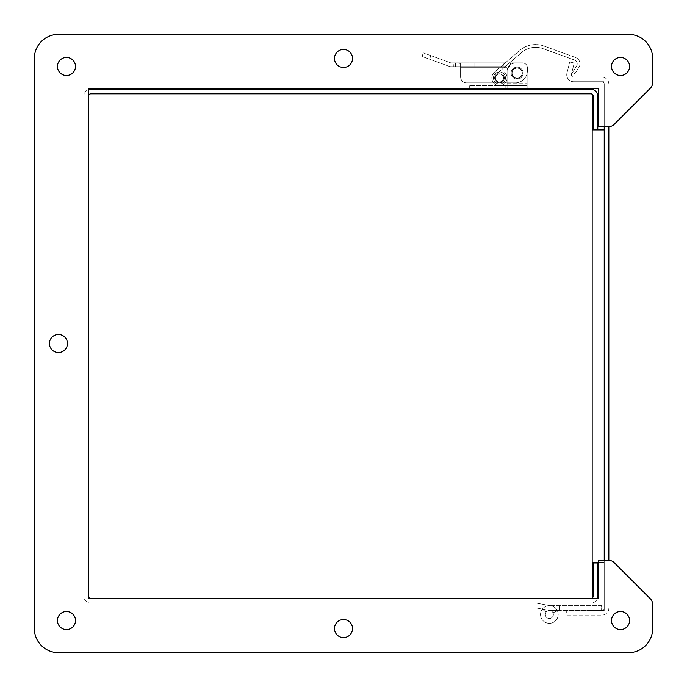<?xml version="1.0" encoding="UTF-8"?>
<svg xmlns="http://www.w3.org/2000/svg" width="687" height="687" viewBox="0 0 687 687"><rect width="100%" height="100%" fill="white"/><g stroke="black" fill="none" stroke-linecap="round" stroke-linejoin="round"><path stroke-width="0.52" stroke-dasharray="3.44 2.58" d="M88.503 96.146L88.503 596.187L88.503 96.146A2.31 2.31 0 0 1 90.813 93.836L590.854 93.836A2.31 2.31 0 0 1 593.164 96.146L593.164 129.362L597.793 129.362L597.793 96.146A6.939 6.939 0 0 0 590.854 89.207L90.813 89.207A6.939 6.939 0 0 0 83.874 96.146A6.939 6.939 0 0 1 88.503 89.611L88.503 598.497L88.503 88.503L598.497 88.503L598.497 126.691L608.536 126.691A8.029 8.029 0 0 0 614.212 124.338L650.297 88.254A8.029 8.029 0 0 0 652.65 82.577L652.65 58.438A24.088 24.088 0 0 0 628.562 34.35L58.438 34.35A24.088 24.088 0 0 0 34.35 58.438L34.35 628.562A24.088 24.088 0 0 0 58.438 652.65L628.562 652.65A24.088 24.088 0 0 0 652.65 628.562L652.65 604.423A8.029 8.029 0 0 0 650.297 598.746L614.212 562.662A8.029 8.029 0 0 0 608.536 560.309L598.497 560.309L598.497 598.497L88.503 598.497L598.497 598.497L88.503 598.497L88.503 88.503L598.497 88.503L598.497 126.691L608.536 126.691A8.029 8.029 0 0 0 614.212 124.338A8.029 8.029 0 0 1 608.536 126.691L598.497 126.691L598.497 88.503L592.168 88.503L592.168 81.727L604.216 81.727L592.168 81.727L592.168 562.301L604.216 562.301L604.216 610.477L604.216 562.301L598.497 562.301L604.216 562.301L604.216 129.903L604.216 562.301L592.168 562.301L592.168 610.477L604.216 610.477L592.168 610.477L592.168 598.085M88.503 596.187A2.31 2.31 0 0 0 90.813 598.497L590.854 598.497A2.31 2.31 0 0 0 593.164 596.187L593.164 562.971L597.793 562.971L597.793 596.187A6.939 6.939 0 0 1 590.854 603.126L90.813 603.126A6.939 6.939 0 0 1 83.874 596.187L83.874 96.146L83.874 596.187A6.939 6.939 0 0 0 90.813 603.126L590.854 603.126A6.939 6.939 0 0 0 597.389 598.497M90.813 598.497L590.854 598.497M608.837 560.309L608.837 126.691M608.837 84.037A6.939 6.939 0 0 0 601.898 77.099A6.939 6.939 0 0 1 608.837 84.037M604.216 608.167L604.216 84.037A2.31 2.31 0 0 0 601.898 81.727L573.654 81.727A6.939 6.939 0 0 1 566.921 73.114L569.703 61.95L574.195 63.067L571.412 74.23A2.31 2.31 0 0 0 573.654 77.099L601.898 77.099L573.654 77.099A2.31 2.31 0 0 1 571.412 74.23L574.195 63.067L569.703 61.95L566.921 73.114A6.939 6.939 0 0 0 573.654 81.727L601.898 81.727A2.31 2.31 0 0 1 604.216 84.037L604.216 129.903L592.168 129.903L604.216 129.903L604.216 608.167A2.31 2.31 0 0 1 601.898 610.477A2.31 2.31 0 0 0 604.216 608.167M608.837 608.167A6.939 6.939 0 0 1 601.898 615.105L566.698 615.105L566.698 610.477L601.898 610.477L566.698 610.477L566.698 615.105L601.898 615.105A6.939 6.939 0 0 0 608.837 608.167M505.16 88.503L505.16 85.549L505.16 89.207L507.083 89.207L505.16 89.207L505.16 85.549L505.16 89.207L469.315 89.207L505.16 89.207L469.315 89.207L505.16 89.207L505.16 85.549L527.127 85.549L469.315 85.549L507.083 85.549L507.083 89.207L507.083 83.685L507.083 85.549L527.127 85.549L469.315 85.549L505.16 85.549L505.16 89.207L527.127 89.207L527.127 67.111L527.127 89.207L507.083 89.207L507.083 71.156A8.029 8.029 0 0 1 515.113 63.127L523.142 63.127A3.985 3.985 0 0 1 527.127 67.111L527.127 83.685L527.127 67.111A3.985 3.985 0 0 0 523.142 63.127L515.113 63.127A8.029 8.029 0 0 0 507.083 71.156L507.083 89.207L507.083 85.549L507.083 89.207L527.127 89.207L507.083 89.207L507.083 71.156A8.029 8.029 0 0 1 515.113 63.127A8.029 8.029 0 0 0 507.083 71.156A8.029 8.029 0 0 1 515.113 63.127L523.142 63.127A3.985 3.985 0 0 1 527.127 67.111A3.985 3.985 0 0 0 523.142 63.127A3.985 3.985 0 0 1 527.127 67.111L527.127 89.207M469.315 89.207L469.315 85.549L469.315 89.207L469.315 85.549L469.315 88.503L527.127 88.503L527.127 67.111A3.985 3.985 0 0 0 523.142 63.127L515.113 63.127A8.029 8.029 0 0 0 507.083 71.156L507.083 88.503M517.105 78.421A5.264 5.264 0 0 0 521.665 70.521A5.264 5.264 0 0 0 512.545 70.521A5.264 5.264 0 0 0 517.105 78.421A5.264 5.264 0 0 0 521.665 70.521A5.264 5.264 0 0 0 512.545 70.521A5.264 5.264 0 0 0 517.105 78.421A5.264 5.264 0 0 0 521.665 70.521A5.264 5.264 0 0 0 512.545 70.521A5.264 5.264 0 0 0 517.105 78.421A5.264 5.264 0 0 0 521.665 70.521A5.264 5.264 0 0 0 512.545 70.521A5.264 5.264 0 0 0 517.105 78.421M517.105 67.884A5.264 5.264 0 0 1 521.665 75.785A5.264 5.264 0 0 1 512.545 75.785A5.264 5.264 0 0 1 517.105 67.884A5.264 5.264 0 0 1 521.665 75.785A5.264 5.264 0 0 1 512.545 75.785A5.264 5.264 0 0 1 517.105 67.884A5.264 5.264 0 0 1 521.665 75.785A5.264 5.264 0 0 1 512.545 75.785A5.264 5.264 0 0 1 517.105 67.884A5.264 5.264 0 0 1 521.665 75.785A5.264 5.264 0 0 1 512.545 75.785A5.264 5.264 0 0 1 517.105 67.884M505.16 89.207L505.16 85.549L505.16 89.207L507.083 89.207M527.127 67.111A3.985 3.985 0 0 0 523.142 63.127L515.113 63.127A8.029 8.029 0 0 0 507.083 71.156L507.083 83.685L507.083 71.156A8.029 8.029 0 0 1 515.113 63.127L523.142 63.127A3.985 3.985 0 0 1 527.127 67.111M545.341 614.496A4.019 4.019 0 0 1 549.351 610.477A4.019 4.019 0 0 1 553.37 614.496A4.019 4.019 0 0 1 549.351 618.506A4.019 4.019 0 0 1 545.341 614.496A4.019 4.019 0 0 0 549.351 618.506A4.019 4.019 0 0 0 553.37 614.496A4.019 4.019 0 0 0 549.351 610.477A4.019 4.019 0 0 0 545.341 614.496A4.019 4.019 0 0 1 549.351 610.477A4.019 4.019 0 0 1 553.37 614.496A4.019 4.019 0 0 1 549.351 618.506A4.019 4.019 0 0 1 545.341 614.496A4.019 4.019 0 0 0 549.351 618.506A4.019 4.019 0 0 0 553.37 614.496A4.019 4.019 0 0 0 549.351 610.477A4.019 4.019 0 0 0 545.341 614.496A4.019 4.019 0 0 1 549.351 610.477A4.019 4.019 0 0 1 553.37 614.496A4.019 4.019 0 0 0 549.351 610.477A4.019 4.019 0 0 0 545.341 614.496A4.019 4.019 0 0 0 549.351 618.506A4.019 4.019 0 0 0 553.37 614.496A4.019 4.019 0 0 1 549.351 618.506A4.019 4.019 0 0 1 545.341 614.496A4.019 4.019 0 0 1 549.351 610.477A4.019 4.019 0 0 1 553.37 614.496A4.019 4.019 0 0 0 549.351 610.477A4.019 4.019 0 0 0 545.341 614.496A4.019 4.019 0 0 0 549.351 618.506A4.019 4.019 0 0 0 553.37 614.496A4.019 4.019 0 0 1 549.351 618.506A4.019 4.019 0 0 1 545.341 614.496M601.58 605.659L549.351 605.659L601.58 605.659L601.58 610.477L559.63 610.477L559.63 605.659L549.351 605.659A8.837 8.837 0 0 0 540.609 615.75A8.837 8.837 0 0 0 551.841 622.963A8.837 8.837 0 0 0 557.389 610.82A8.837 8.837 0 0 1 551.841 622.963A8.837 8.837 0 0 1 540.609 615.75A8.837 8.837 0 0 1 549.351 605.659L601.58 605.659L601.58 610.477L559.63 610.477L559.63 605.659L559.63 610.477L549.351 610.477A4.019 4.019 0 0 0 545.384 615.063A4.019 4.019 0 0 0 550.485 618.343A4.019 4.019 0 0 0 553.009 612.821L557.389 610.82L553.009 612.821A4.019 4.019 0 0 1 550.485 618.343A4.019 4.019 0 0 1 545.384 615.063A4.019 4.019 0 0 1 549.351 610.477L559.63 610.477L559.63 605.659L601.58 605.659L601.58 610.477L559.63 610.477L559.63 605.659L559.63 610.477L559.63 605.659L559.63 610.477L549.351 610.477A4.019 4.019 0 0 0 545.384 615.063A4.019 4.019 0 0 0 550.485 618.343A4.019 4.019 0 0 0 553.009 612.821L557.389 610.82A8.837 8.837 0 0 1 551.841 622.963A8.837 8.837 0 0 1 540.609 615.75A8.837 8.837 0 0 1 549.351 605.659A8.837 8.837 0 0 0 540.609 615.75A8.837 8.837 0 0 0 551.841 622.963A8.837 8.837 0 0 0 557.389 610.82L553.009 612.821A4.019 4.019 0 0 1 550.485 618.343A4.019 4.019 0 0 1 545.384 615.063A4.019 4.019 0 0 1 549.351 610.477L601.58 610.477L601.58 605.659M620.533 611.507A9.025 9.025 0 0 1 628.347 625.041A9.025 9.025 0 0 1 612.718 625.041A9.025 9.025 0 0 1 620.533 611.507A9.025 9.025 0 0 0 612.718 625.041A9.025 9.025 0 0 0 628.347 625.041A9.025 9.025 0 0 0 620.533 611.507M343.5 619.537A9.025 9.025 0 0 1 351.315 633.071A9.025 9.025 0 0 1 335.685 633.071A9.025 9.025 0 0 1 343.5 619.537A9.025 9.025 0 0 0 335.685 633.071A9.025 9.025 0 0 0 351.315 633.071A9.025 9.025 0 0 0 343.5 619.537M620.533 57.442A9.025 9.025 0 0 1 628.347 70.984A9.025 9.025 0 0 1 612.718 70.984A9.025 9.025 0 0 1 620.533 57.442A9.025 9.025 0 0 0 612.718 70.984A9.025 9.025 0 0 0 628.347 70.984A9.025 9.025 0 0 0 620.533 57.442M66.467 611.507A9.025 9.025 0 0 1 74.282 625.041A9.025 9.025 0 0 1 58.653 625.041A9.025 9.025 0 0 1 66.467 611.507A9.025 9.025 0 0 0 58.653 625.041A9.025 9.025 0 0 0 74.282 625.041A9.025 9.025 0 0 0 66.467 611.507M66.467 57.442A9.025 9.025 0 0 1 74.282 70.984A9.025 9.025 0 0 1 58.653 70.984A9.025 9.025 0 0 1 66.467 57.442A9.025 9.025 0 0 0 58.653 70.984A9.025 9.025 0 0 0 74.282 70.984A9.025 9.025 0 0 0 66.467 57.442M343.5 49.412A9.025 9.025 0 0 1 351.315 62.955A9.025 9.025 0 0 1 335.685 62.955A9.025 9.025 0 0 1 343.5 49.412A9.025 9.025 0 0 0 335.685 62.955A9.025 9.025 0 0 0 351.315 62.955A9.025 9.025 0 0 0 343.5 49.412M58.438 334.475A9.025 9.025 0 0 1 66.253 348.017A9.025 9.025 0 0 1 50.623 348.017A9.025 9.025 0 0 1 58.438 334.475A9.025 9.025 0 0 0 50.623 348.017A9.025 9.025 0 0 0 66.253 348.017A9.025 9.025 0 0 0 58.438 334.475M58.438 34.35A24.088 24.088 0 0 0 34.35 58.438A24.088 24.088 0 0 1 58.438 34.35L628.562 34.35A24.088 24.088 0 0 1 652.65 58.438A24.088 24.088 0 0 0 628.562 34.35M650.297 88.254A8.029 8.029 0 0 0 652.65 82.577A8.029 8.029 0 0 1 650.297 88.254L614.212 124.338M598.497 560.309L598.497 598.497L598.497 560.309L608.536 560.309L598.497 560.309M614.212 562.662A8.029 8.029 0 0 0 608.536 560.309A8.029 8.029 0 0 1 614.212 562.662L650.297 598.746A8.029 8.029 0 0 1 652.65 604.423A8.029 8.029 0 0 0 650.297 598.746M628.562 652.65A24.088 24.088 0 0 0 652.65 628.562A24.088 24.088 0 0 1 628.562 652.65L58.438 652.65A24.088 24.088 0 0 1 34.35 628.562A24.088 24.088 0 0 0 58.438 652.65M620.533 75.493A9.025 9.025 0 0 0 628.347 61.959A9.025 9.025 0 0 0 612.718 61.959A9.025 9.025 0 0 0 620.533 75.493M343.5 67.463A9.025 9.025 0 0 0 351.315 53.929A9.025 9.025 0 0 0 335.685 53.929A9.025 9.025 0 0 0 343.5 67.463M620.533 629.558A9.025 9.025 0 0 0 628.347 616.016A9.025 9.025 0 0 0 612.718 616.016A9.025 9.025 0 0 0 620.533 629.558M66.467 75.493A9.025 9.025 0 0 0 74.282 61.959A9.025 9.025 0 0 0 58.653 61.959A9.025 9.025 0 0 0 66.467 75.493M34.35 628.562L34.35 58.438M652.65 58.438L652.65 82.577M652.65 604.423L652.65 628.562M66.467 629.558A9.025 9.025 0 0 0 74.282 616.016A9.025 9.025 0 0 0 58.653 616.016A9.025 9.025 0 0 0 66.467 629.558M343.5 637.588A9.025 9.025 0 0 0 351.315 624.045A9.025 9.025 0 0 0 335.685 624.045A9.025 9.025 0 0 0 343.5 637.588M58.438 352.525A9.025 9.025 0 0 0 66.253 338.983A9.025 9.025 0 0 0 50.623 338.983A9.025 9.025 0 0 0 58.438 352.525M430.878 55.63L450.603 62.809L423.329 52.882L422.033 56.454L423.329 52.882L450.603 62.809A1.005 1.005 0 0 0 450.947 62.869A1.005 1.005 0 0 1 450.603 62.809L430.878 55.63L429.581 59.202L422.033 56.454L449.298 66.373A4.861 4.861 0 0 0 450.955 66.665L453.317 66.665L450.955 66.665A4.861 4.861 0 0 1 449.298 66.373L422.033 56.454L423.329 52.882L422.033 56.454L449.298 66.373A4.861 4.861 0 0 0 450.955 66.665L455.567 66.665L450.955 66.665A4.861 4.861 0 0 1 449.298 66.373L429.581 59.202L430.878 55.63M453.317 62.869L450.947 62.869A1.005 1.005 0 0 1 450.603 62.809A1.005 1.005 0 0 0 450.947 62.869L455.567 62.869L455.567 66.665L455.567 62.869L504.902 62.869L455.567 62.869L455.567 66.665L455.567 62.869L455.567 66.665L460.573 66.665L453.317 66.665L455.567 66.665L455.567 62.869L460.573 63.479L460.573 66.665L504.902 66.665L460.573 66.665L460.573 63.316L459.543 62.869L455.567 62.869L455.567 66.665L455.567 62.869L450.947 62.869L455.567 62.869L453.317 62.869L453.317 66.665L453.317 62.869M503.897 62.869L474.064 62.869L504.902 62.869L504.902 65.377L506.542 67.73L504.902 65.377L504.902 62.869L504.902 66.665L475.069 66.665L504.902 66.665L504.902 67.669L504.902 65.377L504.902 67.669L504.902 66.665L460.573 66.665L460.573 67.669L460.573 66.665L455.567 66.665L504.902 66.665L474.064 66.665L474.064 62.869L474.064 66.665L504.902 66.665L504.902 67.669L504.902 65.377A2.508 2.508 0 0 0 507.41 67.884A2.508 2.508 0 0 0 509.909 65.377L509.909 65.377A2.508 2.508 0 0 1 506.534 67.73A2.508 2.508 0 0 0 509.909 65.377L509.909 65.119A2.25 2.25 0 0 1 512.159 62.869L522.378 62.869A5.007 5.007 0 0 1 527.384 67.884L527.384 70.838A12.048 12.048 0 0 1 515.336 82.887L502.918 82.887A6.02 6.02 0 0 0 499.44 71.946A6.02 6.02 0 0 0 495.962 82.887L466.61 82.887A6.037 6.037 0 0 1 460.573 76.85L460.573 67.669L460.573 76.85A6.037 6.037 0 0 0 466.61 82.887L515.336 82.887A12.048 12.048 0 0 0 527.384 70.838L527.384 67.884A5.007 5.007 0 0 0 522.378 62.869L512.159 62.869A2.25 2.25 0 0 0 509.909 65.119L509.909 65.377A2.508 2.508 0 0 1 507.41 67.884A2.508 2.508 0 0 1 504.902 65.377L506.542 67.73L504.902 65.377L504.902 62.869L504.902 66.665L504.902 62.869L474.064 62.869L503.897 62.869L503.897 66.665L503.897 62.869M460.573 67.73L460.573 63.316L459.543 62.869L504.902 62.869L504.902 67.669L504.902 62.869L458.933 62.869L460.573 63.479L460.573 76.85A6.037 6.037 0 0 0 466.61 82.887L515.336 82.887A12.048 12.048 0 0 0 527.384 70.838L527.384 67.884A5.007 5.007 0 0 0 522.378 62.869L512.159 62.869A2.25 2.25 0 0 0 509.909 65.119A2.25 2.25 0 0 1 512.159 62.869A2.25 2.25 0 0 0 509.909 65.119L509.909 65.119A2.25 2.25 0 0 1 512.159 62.869L522.378 62.869L512.159 62.869A2.25 2.25 0 0 0 509.909 65.119L509.909 65.377A2.508 2.508 0 0 1 506.534 67.73A2.508 2.508 0 0 0 509.909 65.377A2.508 2.508 0 0 1 507.41 67.884A2.508 2.508 0 0 1 504.902 65.377A2.508 2.508 0 0 0 507.41 67.884A2.508 2.508 0 0 0 509.909 65.377L509.909 65.119A2.25 2.25 0 0 1 512.159 62.869L522.378 62.869A5.007 5.007 0 0 1 527.384 67.884A5.007 5.007 0 0 0 522.378 62.869L512.159 62.869L522.378 62.869A5.007 5.007 0 0 1 527.384 67.884L527.384 70.838L527.384 67.884A5.007 5.007 0 0 0 522.378 62.869A5.007 5.007 0 0 1 527.384 67.884L527.384 70.838A12.048 12.048 0 0 1 515.336 82.887A12.048 12.048 0 0 0 527.384 70.838L527.384 67.884L527.384 70.838A12.048 12.048 0 0 1 515.336 82.887L502.918 82.887A6.02 6.02 0 0 1 495.962 82.887L502.918 82.887A6.02 6.02 0 0 0 499.44 71.946A6.02 6.02 0 0 0 494.228 80.98A6.02 6.02 0 0 0 504.653 80.98A6.02 6.02 0 0 0 499.44 71.946A6.02 6.02 0 0 0 495.962 82.887L515.336 82.887A12.048 12.048 0 0 0 527.384 70.838A12.048 12.048 0 0 1 515.336 82.887L466.61 82.887A6.037 6.037 0 0 1 460.573 76.85A6.037 6.037 0 0 0 466.61 82.887L515.336 82.887L466.61 82.887A6.037 6.037 0 0 1 460.573 76.85L460.573 63.316L460.573 76.85A6.037 6.037 0 0 0 466.61 82.887A6.037 6.037 0 0 1 460.573 76.85L460.573 67.669L504.902 67.669L460.573 67.669L504.902 67.669L460.573 67.669L460.573 63.316L460.573 67.73L506.534 67.73L460.573 67.73M517.105 67.128A6.02 6.02 0 0 0 511.892 76.163A6.02 6.02 0 0 0 522.318 76.163A6.02 6.02 0 0 0 517.105 67.128A6.02 6.02 0 0 0 511.892 76.163A6.02 6.02 0 0 0 522.318 76.163A6.02 6.02 0 0 0 517.105 67.128A6.02 6.02 0 0 0 511.892 76.163A6.02 6.02 0 0 0 522.318 76.163A6.02 6.02 0 0 0 517.105 67.128A6.02 6.02 0 0 0 511.892 76.163A6.02 6.02 0 0 0 522.318 76.163A6.02 6.02 0 0 0 517.105 67.128M499.44 82.148A4.174 4.174 0 0 1 495.825 75.879A4.174 4.174 0 0 1 503.056 75.879A4.174 4.174 0 0 1 499.44 82.148A4.174 4.174 0 0 0 503.056 75.879A4.174 4.174 0 0 0 495.825 75.879A4.174 4.174 0 0 0 499.44 82.148A4.174 4.174 0 0 1 495.825 75.879A4.174 4.174 0 0 1 503.056 75.879A4.174 4.174 0 0 1 499.44 82.148A4.174 4.174 0 0 0 503.056 75.879A4.174 4.174 0 0 0 495.825 75.879A4.174 4.174 0 0 0 499.44 82.148M523.125 73.148A6.02 6.02 0 0 1 514.091 78.37A6.02 6.02 0 0 1 514.091 67.936A6.02 6.02 0 0 1 523.125 73.148A6.02 6.02 0 0 1 514.091 78.37A6.02 6.02 0 0 1 514.091 67.936A6.02 6.02 0 0 1 523.125 73.148A6.02 6.02 0 0 1 514.091 78.37A6.02 6.02 0 0 1 514.091 67.936A6.02 6.02 0 0 1 523.125 73.148A6.02 6.02 0 0 1 514.091 78.37A6.02 6.02 0 0 1 514.091 67.936A6.02 6.02 0 0 1 523.125 73.148M517.105 78.172A5.015 5.015 0 0 1 512.76 70.641A5.015 5.015 0 0 1 521.45 70.641A5.015 5.015 0 0 1 517.105 78.172A5.015 5.015 0 0 1 512.76 70.641A5.015 5.015 0 0 1 521.45 70.641A5.015 5.015 0 0 1 517.105 78.172A5.015 5.015 0 0 1 512.76 70.641A5.015 5.015 0 0 1 521.45 70.641A5.015 5.015 0 0 1 517.105 78.172A5.015 5.015 0 0 1 512.76 70.641A5.015 5.015 0 0 1 521.45 70.641A5.015 5.015 0 0 1 517.105 78.172M503.614 77.966A4.174 4.174 0 0 1 497.354 81.581A4.174 4.174 0 0 1 497.354 74.351A4.174 4.174 0 0 1 503.614 77.966A4.174 4.174 0 0 0 497.354 74.351A4.174 4.174 0 0 0 497.354 81.581A4.174 4.174 0 0 0 503.614 77.966A4.174 4.174 0 0 1 497.354 81.581A4.174 4.174 0 0 1 497.354 74.351A4.174 4.174 0 0 1 503.614 77.966A4.174 4.174 0 0 0 497.354 74.351A4.174 4.174 0 0 0 497.354 81.581A4.174 4.174 0 0 0 503.614 77.966M512.09 73.148A5.015 5.015 0 0 0 519.612 77.494A5.015 5.015 0 0 0 519.612 68.803A5.015 5.015 0 0 0 512.09 73.148A5.015 5.015 0 0 0 519.612 77.494A5.015 5.015 0 0 0 519.612 68.803A5.015 5.015 0 0 0 512.09 73.148A5.015 5.015 0 0 0 519.612 77.494A5.015 5.015 0 0 0 519.612 68.803A5.015 5.015 0 0 0 512.09 73.148A5.015 5.015 0 0 0 519.612 77.494A5.015 5.015 0 0 0 519.612 68.803A5.015 5.015 0 0 0 512.09 73.148M499.44 81.985A4.019 4.019 0 0 1 495.962 75.965A4.019 4.019 0 0 1 502.918 75.965A4.019 4.019 0 0 1 499.44 81.985A4.019 4.019 0 0 1 495.962 75.965A4.019 4.019 0 0 1 502.918 75.965A4.019 4.019 0 0 1 499.44 81.985A4.019 4.019 0 0 1 495.962 75.965A4.019 4.019 0 0 1 502.918 75.965A4.019 4.019 0 0 1 499.44 81.985A4.019 4.019 0 0 1 495.962 75.965A4.019 4.019 0 0 1 502.918 75.965A4.019 4.019 0 0 1 499.44 81.985M494.073 72.539A7.634 7.634 0 0 0 494.099 83.367A7.634 7.634 0 0 0 504.928 83.282A7.634 7.634 0 0 0 504.773 72.453A7.634 7.634 0 0 1 504.928 83.282A7.634 7.634 0 0 1 494.099 83.367A7.634 7.634 0 0 1 494.073 72.539L519.424 50.718A24.217 24.217 0 0 1 543.941 46.038L575.629 57.51A6.784 6.784 0 0 1 579.459 66.381L574.916 73.767L572.511 72.53L574.916 73.767L579.459 66.381A6.784 6.784 0 0 0 575.629 57.51L543.941 46.038A24.217 24.217 0 0 0 519.424 50.718A24.217 24.217 0 0 1 543.941 46.038L575.629 57.51A6.784 6.784 0 0 1 579.459 66.381L574.916 73.767L572.511 72.53L576.779 65.6A4.019 4.019 0 0 0 574.538 60.052L542.867 48.588A21.452 21.452 0 0 0 521.253 52.796L496.521 74.084L521.253 52.796A21.452 21.452 0 0 1 542.867 48.588L574.538 60.052A4.019 4.019 0 0 1 576.779 65.6L572.511 72.53L574.916 73.767L579.459 66.381A6.784 6.784 0 0 0 575.629 57.51L543.941 46.038A24.217 24.217 0 0 0 519.424 50.718L494.073 72.539A7.634 7.634 0 0 0 494.099 83.367A7.634 7.634 0 0 0 504.928 83.282A7.634 7.634 0 0 0 504.773 72.453L502.755 74.385L504.773 72.453A7.634 7.634 0 0 1 504.928 83.282A7.634 7.634 0 0 1 494.099 83.367A7.634 7.634 0 0 1 494.073 72.539L519.424 50.718L494.073 72.539M496.529 74.093A4.852 4.852 0 0 0 495.791 81.109A4.852 4.852 0 0 0 502.841 81.435A4.852 4.852 0 0 0 502.755 74.385A4.852 4.852 0 0 1 502.841 81.435A4.852 4.852 0 0 1 495.791 81.109A4.852 4.852 0 0 1 496.529 74.093A4.852 4.852 0 0 0 495.791 81.109A4.852 4.852 0 0 0 502.841 81.435A4.852 4.852 0 0 0 502.755 74.385L504.773 72.453L502.755 74.385A4.852 4.852 0 0 1 502.841 81.435A4.852 4.852 0 0 1 495.791 81.109A4.852 4.852 0 0 1 496.529 74.093M474.064 62.869L474.064 66.665L474.064 62.869M475.069 66.665L474.064 66.665L475.069 66.665L475.069 62.869L475.069 66.665M495.962 82.887L502.918 82.887A6.02 6.02 0 0 1 495.962 82.887M499.44 71.946A6.02 6.02 0 0 0 494.228 80.98A6.02 6.02 0 0 0 504.653 80.98A6.02 6.02 0 0 0 499.44 71.946M572.511 72.53L576.779 65.6A4.019 4.019 0 0 0 574.538 60.052L542.867 48.588A21.452 21.452 0 0 0 521.253 52.796L496.521 74.084L521.253 52.796A21.452 21.452 0 0 1 542.867 48.588L574.538 60.052A4.019 4.019 0 0 1 576.779 65.6L572.511 72.53M592.168 562.301L604.216 562.301L592.168 562.301L592.168 129.903L592.168 562.301M604.216 129.903L592.168 129.903L604.216 129.903M592.168 89.336L592.168 94.248M536.538 603.126L497.13 603.126L536.538 603.126L550.974 605.805A8.837 8.837 0 0 1 557.689 617.424A8.837 8.837 0 0 1 545.169 622.276A8.837 8.837 0 0 1 542.309 609.163L546.122 612.117A4.019 4.019 0 0 0 547.487 618.042A4.019 4.019 0 0 0 553.147 615.81A4.019 4.019 0 0 0 550.089 610.545L536.092 607.943L497.13 607.943L497.13 603.126L497.13 607.943L497.13 603.126L536.538 603.126L550.974 605.805A8.837 8.837 0 0 1 557.689 617.424A8.837 8.837 0 0 1 545.169 622.276A8.837 8.837 0 0 1 542.309 609.163L546.122 612.117A4.019 4.019 0 0 0 547.487 618.042A4.019 4.019 0 0 0 553.147 615.81A4.019 4.019 0 0 0 550.089 610.545L536.092 607.943L497.13 607.943L497.13 603.126L536.538 603.126L550.974 605.805A8.837 8.837 0 0 1 557.689 617.424A8.837 8.837 0 0 1 545.169 622.276A8.837 8.837 0 0 1 542.309 609.163L546.122 612.117L542.309 609.163A8.837 8.837 0 0 0 545.169 622.276A8.837 8.837 0 0 0 557.689 617.424A8.837 8.837 0 0 0 550.974 605.805A8.837 8.837 0 0 1 557.689 617.424A8.837 8.837 0 0 1 545.169 622.276A8.837 8.837 0 0 1 542.309 609.163L546.122 612.117A4.019 4.019 0 0 0 547.487 618.042A4.019 4.019 0 0 0 553.147 615.81A4.019 4.019 0 0 0 550.089 610.545L539.072 608.493L550.089 610.545A4.019 4.019 0 0 1 553.147 615.81A4.019 4.019 0 0 1 547.487 618.042A4.019 4.019 0 0 1 546.122 612.117A4.019 4.019 0 0 0 547.487 618.042A4.019 4.019 0 0 0 553.147 615.81A4.019 4.019 0 0 0 550.089 610.545A4.019 4.019 0 0 1 553.147 615.81A4.019 4.019 0 0 1 547.487 618.042A4.019 4.019 0 0 1 546.122 612.117L542.309 609.163L546.122 612.117A4.019 4.019 0 0 0 547.487 618.042A4.019 4.019 0 0 0 553.147 615.81A4.019 4.019 0 0 0 550.089 610.545L536.092 607.943L497.13 607.943L536.092 607.943L550.089 610.545L539.072 608.493L539.072 603.598L539.072 608.493L550.089 610.545A4.019 4.019 0 0 1 553.147 615.81A4.019 4.019 0 0 1 547.487 618.042A4.019 4.019 0 0 1 546.122 612.117L542.309 609.163A8.837 8.837 0 0 0 545.169 622.276A8.837 8.837 0 0 0 557.689 617.424A8.837 8.837 0 0 0 550.974 605.805L539.072 603.598L550.974 605.805A8.837 8.837 0 0 1 557.689 617.424A8.837 8.837 0 0 1 545.169 622.276A8.837 8.837 0 0 1 542.309 609.163A8.837 8.837 0 0 0 545.169 622.276A8.837 8.837 0 0 0 557.689 617.424A8.837 8.837 0 0 0 550.974 605.805L536.538 603.126M539.072 603.598L539.072 608.493L539.072 603.598M507.083 83.685L527.127 83.685L507.083 83.685"/><path stroke-width="1.03" d="M614.212 124.338L650.297 88.254L614.212 124.338A8.029 8.029 0 0 1 608.536 126.691L598.497 126.691L598.497 88.503L88.503 88.503L88.503 89.611A6.939 6.939 0 0 1 90.813 89.207L590.854 89.207A6.939 6.939 0 0 1 597.793 96.146L597.793 129.362L593.164 129.362L593.164 96.146A2.31 2.31 0 0 0 590.854 93.836L90.813 93.836A2.31 2.31 0 0 0 88.503 96.146M590.854 598.497A2.31 2.31 0 0 0 593.164 596.187L593.164 562.971L597.793 562.971L597.793 596.187A6.939 6.939 0 0 1 597.389 598.497M90.813 598.497A2.31 2.31 0 0 1 88.503 596.187M608.837 126.691L608.837 560.309M604.216 560.309L604.216 126.691L604.216 560.309M592.168 94.248L592.168 562.301L598.497 562.301L592.168 562.301L592.168 598.085M505.16 89.207L505.16 88.503M469.315 89.207L469.315 88.503L88.503 88.503L88.503 598.497L598.497 598.497L598.497 560.309L608.536 560.309A8.029 8.029 0 0 1 614.212 562.662L650.297 598.746L614.212 562.662M527.127 89.207L527.127 88.503L592.168 88.503L592.168 89.336M507.083 88.503L507.083 89.207M628.562 34.35L58.438 34.35L628.562 34.35A24.088 24.088 0 0 1 652.65 58.438L652.65 82.577L652.65 58.438M34.35 58.438L34.35 628.562L34.35 58.438A24.088 24.088 0 0 1 58.438 34.35M58.438 652.65L628.562 652.65L58.438 652.65A24.088 24.088 0 0 1 34.35 628.562M652.65 628.562L652.65 604.423L652.65 628.562A24.088 24.088 0 0 1 628.562 652.65M620.533 75.493A9.025 9.025 0 0 1 612.718 61.959A9.025 9.025 0 0 1 628.347 61.959A9.025 9.025 0 0 1 620.533 75.493M343.5 67.463A9.025 9.025 0 0 1 335.685 53.929A9.025 9.025 0 0 1 351.315 53.929A9.025 9.025 0 0 1 343.5 67.463M620.533 629.558A9.025 9.025 0 0 1 612.718 616.016A9.025 9.025 0 0 1 628.347 616.016A9.025 9.025 0 0 1 620.533 629.558M66.467 75.493A9.025 9.025 0 0 1 58.653 61.959A9.025 9.025 0 0 1 74.282 61.959A9.025 9.025 0 0 1 66.467 75.493M650.297 598.746A8.029 8.029 0 0 1 652.65 604.423M652.65 82.577A8.029 8.029 0 0 1 650.297 88.254M66.467 629.558A9.025 9.025 0 0 1 58.653 616.016A9.025 9.025 0 0 1 74.282 616.016A9.025 9.025 0 0 1 66.467 629.558M343.5 637.588A9.025 9.025 0 0 1 335.685 624.045A9.025 9.025 0 0 1 351.315 624.045A9.025 9.025 0 0 1 343.5 637.588M58.438 352.525A9.025 9.025 0 0 1 50.623 338.983A9.025 9.025 0 0 1 66.253 338.983A9.025 9.025 0 0 1 58.438 352.525M592.168 129.903L604.216 129.903L592.168 129.903"/></g></svg>
